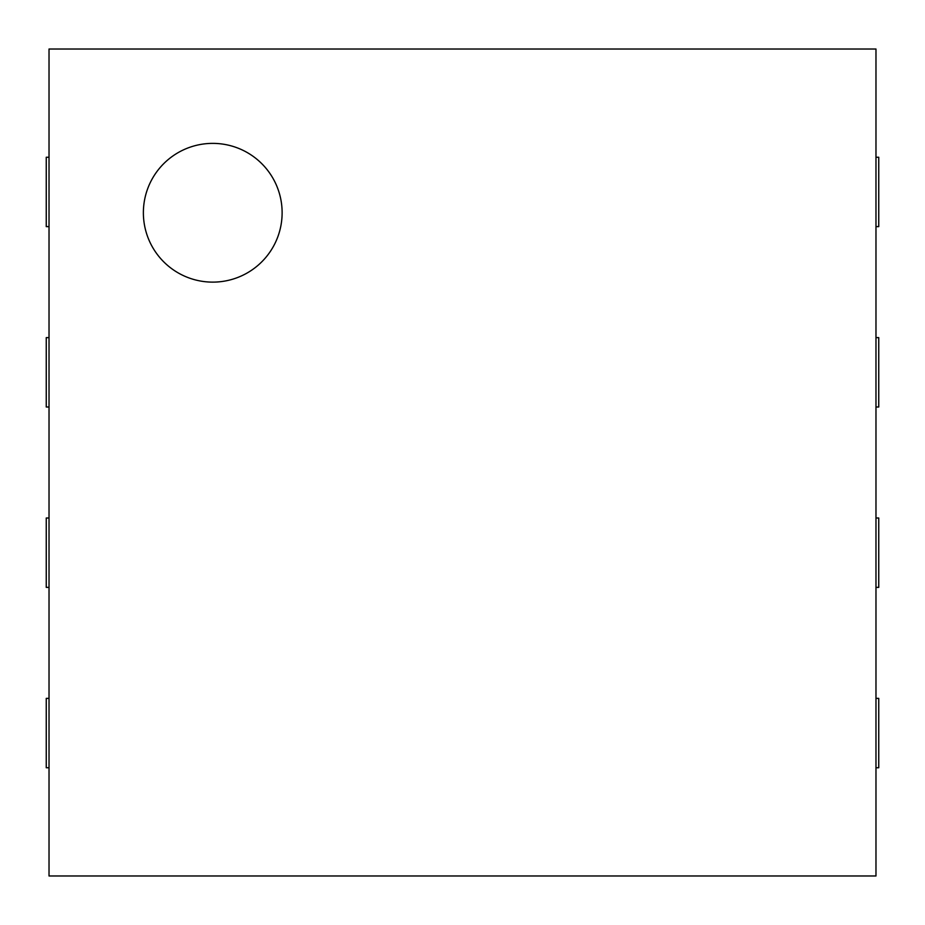 <?xml version="1.0" encoding="UTF-8"?>
<svg xmlns="http://www.w3.org/2000/svg" width="925" height="925" viewBox="0 0 925 925"><rect width="100%" height="100%" fill="white"/><g stroke="black" fill="none" stroke-linecap="round" stroke-linejoin="round"><path stroke-width="1.39" d="M212.75 282.125A69.375 69.375 0 0 1 152.671 178.062A69.375 69.375 0 0 1 272.829 178.062A69.375 69.375 0 0 1 212.75 282.125M49.025 49.025L875.975 49.025L875.975 875.975L49.025 875.975L49.025 49.025M875.975 226.625L878.75 226.625L878.75 157.25L875.975 157.25M875.975 407L878.75 407L878.75 337.625L875.975 337.625M875.975 587.375L878.75 587.375L878.75 518L875.975 518M875.975 767.75L878.75 767.75L878.75 698.375L875.975 698.375M49.025 157.25L46.25 157.25L46.25 226.625L49.025 226.625M49.025 337.625L46.25 337.625L46.25 407L49.025 407M49.025 518L46.25 518L46.25 587.375L49.025 587.375M49.025 698.375L46.25 698.375L46.25 767.75L49.025 767.75"/></g></svg>
